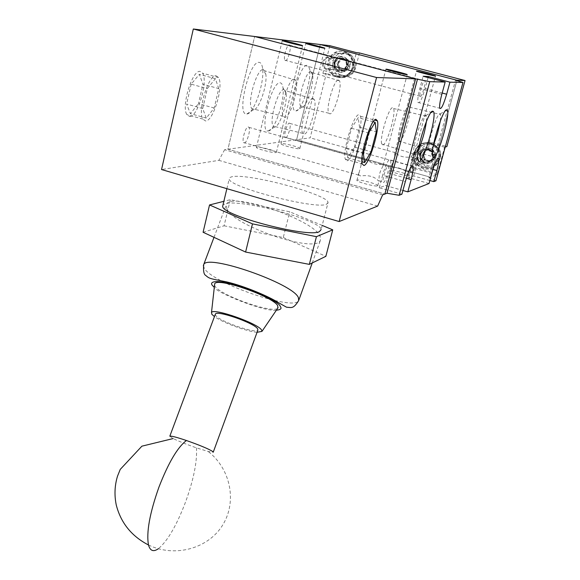 <?xml version="1.0" encoding="UTF-8"?>
<svg xmlns="http://www.w3.org/2000/svg" width="580" height="580" viewBox="0 0 580 580"><rect width="100%" height="100%" fill="white"/><g stroke="black" fill="none" stroke-linecap="round" stroke-linejoin="round"><path stroke-width="0.43" stroke-dasharray="2.9 2.17" d="M382.662 194.851L224.619 149.705L227.925 149.241L384.866 194.039L227.925 149.241L254.649 36.497L227.925 149.241L296.612 139.722L320.276 44.522L296.612 139.722L430.396 177.197L456.851 80.606L430.396 177.197L296.612 139.722L310.177 137.844L326.322 73.515L322.915 73.37L329.846 45.69M445.23 147.044L444.599 147.211L437.023 174.739L428.837 177.77L455.539 80.207M437.023 174.739L410.046 167.207L412.619 166.424L310.177 137.844M322.915 73.37L339.068 77.502L342.425 77.35L346.245 75.951C349.435 74.066 351.538 71.289 352.546 67.614L356.374 52.62M359.477 52.961L355.221 69.274L352.901 73.196L350.081 75.675L346.311 77.307L342.323 77.604L326.322 73.515M412.619 166.424L416.563 151.829L420.406 145.536C423.908 142.535 427.888 141.578 432.339 142.644L446.854 146.617M444.599 147.211L429.947 143.195C425.445 142.114 421.435 143.086 417.897 146.109L414.018 152.468L410.046 167.207M299.505 148.705L299.86 148.458C299.998 147.284 283.961 143.071 281.452 143.623L281.068 143.883C280.916 145.051 297.17 149.306 299.505 148.705M275.978 152.554L276.406 152.25C276.471 150.923 259.702 146.537 256.882 147.139L256.411 147.458C256.338 148.792 273.347 153.221 275.978 152.554M391.58 165.162C393.892 161.218 394.936 157.325 394.697 153.475L394.791 152.525L395.292 152.482C398.851 156.339 404.26 157.84 411.524 156.984L412.764 157.506L413.09 158.579L409.929 170.295L407.544 171.767L405.268 170.955C400.961 168.207 396.829 167.054 392.87 167.482L391.362 167.228L391.58 165.162M408.501 175.581L408.683 175.406C409.052 174.239 391.95 169.65 390.18 170.433L389.97 170.621C389.586 171.781 406.899 176.422 408.501 175.581M358.715 174.232L359.027 175.218L360.644 175.928C368.735 174.899 374.687 176.581 378.493 180.989L379.001 181.032L379.095 180.003C378.762 175.776 379.922 171.419 382.553 166.931L383.134 165.43L382.829 164.611L380.937 164.343C376.775 164.807 372.396 163.582 367.807 160.667L364.914 159.594L362.116 161.196L358.715 174.232M377.529 185.897L377.776 185.643C378.08 184.172 359.411 179.162 357.178 180.112L356.896 180.387C356.57 181.852 375.507 186.912 377.529 185.897M420.362 96.512C421.885 96.853 425.974 82.933 424.966 80.837L424.654 80.519C423.168 80.04 419.021 94.098 420.036 96.186L420.362 96.512M285.454 60.61C287.796 61.175 291.653 47.553 289.79 45.276L289.268 44.906C286.955 44.218 283.033 57.956 284.896 60.233L285.454 60.61M285.73 137.627C287.868 137.699 291.457 125.425 289.877 123.417L289.318 123.09C287.201 122.902 283.562 135.292 285.142 137.293L285.73 137.627M416.172 158.275L416.52 158.55C417.368 160.392 413.613 172.927 412.177 173.065L411.814 172.789C410.966 170.955 414.765 158.297 416.172 158.275M387.962 166.054L388.44 166.446C389.419 168.773 385.345 182.236 383.605 182.439L383.104 182.04C382.126 179.72 386.258 166.119 387.962 166.054M244.361 142.977C246.935 143.028 250.835 129.884 248.994 127.368L248.211 126.897C245.666 126.715 241.7 139.983 243.542 142.499L244.361 142.977M295.923 110.91L295.952 110.91C301.586 111.36 311.627 80.758 309.597 69.39L308.712 66.41L307.197 65.308C299.555 63.677 287.499 112.759 295.923 110.91M310.786 71.724L311.924 72.507L312.635 74.849C314.186 83.643 306.327 107.597 302.013 107.184L300.774 106.466C296.793 101.862 305.827 70.499 310.786 71.724M246.804 113.948L246.848 113.948C253.714 114.311 264.683 82.708 262.617 68.629C262.138 64.656 260.971 62.575 259.122 62.372C249.262 60.45 236.082 116.152 246.804 113.948M263.189 69.636L264.886 70.847L265.872 74.436C267.445 85.347 258.861 110.106 253.605 109.736L251.749 108.619C246.913 102.508 256.962 68.215 263.189 69.636M268.344 130.921C274.55 131.138 284.998 100.34 282.996 87.834C282.576 84.578 281.59 82.911 280.046 82.824C271.389 81.49 258.868 132.914 268.25 130.928L268.344 130.921M283.845 89.617L285.302 90.596L286.114 93.46C287.644 103.138 279.466 127.252 274.717 127.013L273.158 126.114C268.866 120.843 278.306 88.595 283.845 89.617M440.394 120.77L440.561 114.478L439.872 113.818C436.972 113.187 428.018 141.542 428.75 149.06L428.924 150.3L429.729 151.039C430.628 150.727 431.853 148.821 433.398 145.319M426.43 121.394L426.358 116.254L425.524 115.434C422.305 114.789 412.967 144.007 413.685 152.482L413.888 154.004L414.86 154.918L418.231 150.22M338.445 80.076L339.43 80.794C342.671 85.405 334.312 114.318 329.889 113.861L328.831 113.201C325.438 108.902 334.094 79.025 338.445 80.076M294.234 79.083L295.706 80.192C299.628 86.26 290.399 117.769 284.845 117.312L283.265 116.275C279.139 110.562 288.767 77.879 294.234 79.083M312.982 98.549L314.244 99.448C317.724 104.697 309.031 134.386 304.087 134.19L302.731 133.364C299.077 128.441 308.111 97.708 312.982 98.549M399.461 141.665C403.086 141.745 411.952 111.628 409.596 107.191L408.827 106.539C405.369 105.821 396.278 136.322 398.569 140.925L399.461 141.665M382.829 144.957C386.875 144.993 396.162 113.571 393.588 108.503L392.66 107.699C388.803 106.952 379.255 138.765 381.749 144.043L382.829 144.957M435.95 180.793L428.837 177.77M428.069 77.561L425.125 88.515C421.95 99.26 419.572 103.9 417.999 102.435C417.44 100.108 418.057 95.475 419.84 88.537L423.125 76.263M401.925 194.184L379.269 187.739L385.635 185.564L402.926 190.479M429.033 183.512L408.537 177.748L413.707 175.987L429.852 180.518M379.269 187.739L382.597 175.218L405.311 181.627M432.934 169.432L416.708 164.916L413.707 175.987M416.708 164.916C418.31 158.79 418.883 154.722 418.426 152.7C416.976 151.467 414.7 156.049 411.59 166.46L432.136 172.195M408.537 177.748L411.59 166.46M406.304 178.212L388.897 173.311L385.635 185.564M388.897 173.311C390.565 166.822 391.137 162.4 390.601 160.036C388.817 158.26 386.149 163.321 382.597 175.218M347.05 160.769C352.488 160.529 363.551 123.997 360.521 116.254L358.955 114.688C353.756 113.868 342.222 151.358 345.274 159.137L347.05 160.769M189.725 116.515C197.722 117.044 208.314 81.483 202.608 73.21L200.056 71.405C192.248 69.868 181.134 106.271 186.854 114.601L189.725 116.515M216.064 75.77L218.522 77.546C223.967 85.767 213.324 121.423 205.581 120.974L202.819 119.088C197.36 110.809 208.517 74.298 216.064 75.77M328.062 202.514L326.46 204.276C315.767 209.779 229.035 187.246 229.173 179.039L229.549 177.661L231.754 176.784C247.022 172.738 328.222 194.373 328.062 202.514L321.117 229.564C321.559 220.364 240.758 198.686 225.308 203.761L223.003 204.899M224.619 149.705L218.863 160.348L161.544 169.541M377.66 206.074L218.863 160.348M354.438 147.088L359.571 127.259L358.186 117.668L351.48 128.281L346.238 148.618L347.804 157.832L354.438 147.088L371.091 151.728M218.74 88.581L215.39 78.692L207.306 88.609L202.703 108.554L206.255 118.088L214.208 108.04L218.74 88.581L202.949 84.245L199.382 74.327L191.154 84.165L207.306 88.609M322.183 225.417L289.732 211.801L230.332 199.672L223.858 201.311M359.571 127.259L376.304 131.849M373.194 121.764L358.186 117.668M347.804 157.832L361.913 161.791M346.238 148.618L362.58 153.185M351.48 128.281L367.959 132.82M215.39 78.692L199.382 74.327M214.208 108.04L198.483 103.66L202.949 84.245M206.255 118.088L190.385 113.636L198.483 103.66M202.703 108.554L186.622 104.059L190.385 113.636M191.154 84.165L186.622 104.059M203.087 232.261L224.076 225.794L230.332 199.672M224.076 225.794L283.279 237.532L289.732 211.801M283.279 237.532L325.873 256.324M169.817 436.196L173.152 438.56C178.937 441.373 186.702 444.468 196.439 447.854L208.213 451.501L213.23 452.219L212.766 451.523M215.274 314.389L215.753 315.542C219.726 321.501 256.527 334.203 257.875 330.071M257.063 332.296C246.964 331.579 222.626 322.611 214.455 316.586M214.527 285.324L215.1 286.332C220.915 295.713 273.448 314.048 277.769 308.168M226.925 209.307C235.473 226.715 315.708 253.576 320.37 240.432L320.312 237.01C316.339 220.61 230.492 191.023 226.396 204.551L226.925 209.307M432.738 157.637L431.012 160.595C424.263 163.901 420.674 161.762 420.246 154.186L422.11 151.083C428.837 147.972 432.375 150.155 432.738 157.637M420.87 154.019C421.298 161.581 424.879 163.712 431.614 160.413L433.333 157.463C432.977 150.002 429.439 147.82 422.733 150.923L420.87 154.019M414.664 152.308L418.528 145.964C427.351 137.105 443.504 147.204 439.582 159.196L436.29 164.938C427.685 174.609 410.691 164.633 414.664 152.308M414.018 152.468L417.897 146.109C426.742 137.228 442.932 147.349 439.002 159.369L435.703 165.126C427.083 174.826 410.038 164.821 414.018 152.468L416.563 151.829M425.031 163.328C415.367 161.001 419.645 145.181 429.164 148.139C438.886 150.466 434.529 166.337 425.031 163.328M416.077 164.865C410.778 162.096 409.864 158.246 413.33 153.309L416.28 151.692L419.63 151.735C424.864 154.41 425.836 158.217 422.545 163.154L419.528 164.887L416.077 164.865M416.186 163.596C409.531 162.023 412.482 151.068 419.021 153.142C425.705 154.722 422.718 165.691 416.186 163.596M423.944 167.323C414.519 162.378 412.946 155.534 419.217 146.798C422.458 144.021 426.133 143.122 430.259 144.115C439.473 148.777 441.221 155.469 435.5 164.191C432.187 167.337 428.33 168.374 423.944 167.323M427.801 149.067L433.753 150.706L435.297 156.76L430.897 161.16L424.959 159.514L423.414 153.475L427.801 149.067L426.829 149.314L422.421 153.736L423.414 153.475M423.335 153.453C425.169 145.507 437.835 148.98 435.391 156.781C433.521 164.72 420.913 161.211 423.335 153.453M433.753 150.706L432.803 150.952L429.816 150.133L432.209 151.547L433.579 153.997L432.143 159.246L429.729 160.638L426.952 160.624L429.932 161.45L430.897 161.16M422.421 153.736L423.197 156.767L424.625 151.525L427.039 150.126L429.816 150.133L426.829 149.314M423.973 159.797L426.952 160.624L423.197 156.767L423.973 159.797L424.959 159.514M429.932 161.45L434.355 157.035L435.297 156.76M434.355 157.035L432.803 150.952M346.419 65.997L343.193 70.216C337.132 71.739 334.145 69.259 334.218 62.77L337.611 58.45C343.599 57.079 346.543 59.595 346.419 65.997M335.044 62.836C334.972 69.303 337.959 71.782 344.005 70.26L347.224 66.047C347.348 59.667 344.411 57.159 338.43 58.522L335.044 62.836M328.976 61.226C330.063 57.268 332.376 54.368 335.914 52.519C345.013 47.517 356.417 57.406 353.336 67.664C352.328 71.333 350.233 74.102 347.05 75.98C337.937 81.671 325.851 71.775 328.976 61.226M328.135 61.161C329.215 57.195 331.535 54.281 335.088 52.432C344.201 47.422 355.634 57.333 352.546 67.614C351.538 71.289 349.435 74.066 346.245 75.951C337.111 81.657 324.996 71.739 328.135 61.161M339.191 72.087C329.752 69.941 333.761 53.983 343.07 56.767C352.567 58.921 348.478 74.921 339.191 72.087M327.091 70.187C321.175 66.548 320.798 62.299 325.953 57.442L330.411 56.942C336.284 60.487 336.719 64.706 331.731 69.607L327.091 70.187M327.091 68.817C320.595 67.367 323.35 56.325 329.737 58.268C336.262 59.725 333.471 70.789 327.091 68.817M338.176 76.118C328.033 73.943 326.678 57.746 336.32 53.527L344.099 52.715C354.01 54.795 355.692 70.448 346.528 75.03L342.439 76.393L338.176 76.118M342.584 58.609L348.399 60.139L349.965 66.185L345.716 70.688L339.916 69.143L338.35 63.118L342.584 58.609L341.279 58.493L337.031 63.024L338.35 63.118M338.278 63.097C339.989 55.093 352.364 58.341 350.059 66.207C348.319 74.211 335.994 70.934 338.278 63.097M348.399 60.139L344.201 59.261L347.906 63.068L346.557 68.36L341.519 69.847L345.716 70.688M337.031 63.024L337.821 66.047L339.155 60.762L341.489 59.305L344.201 59.261L341.279 58.493M338.604 69.071L341.519 69.847L337.821 66.047L338.604 69.071L339.916 69.143M344.433 70.615L348.689 66.098L349.965 66.185M348.689 66.098L347.115 60.03M337.082 77.147L340.358 77.249M355.685 67.809L352.546 67.614M429.947 143.195L432.339 142.644M425.125 88.515L442.177 93.025M441.815 94.351L419.84 88.537M196.439 447.854C197.331 461.114 193.778 478.978 185.774 501.439C176.762 525.248 167.613 541.01 158.333 548.745M203.333 265.814L204.501 268.685C214.035 283.867 294.857 311.358 298.671 300.578L298.896 299.976M276.363 310.227C263.436 311.851 216.014 292.4 214.295 287.404M425.002 162.212C416.875 160.29 420.486 146.936 428.475 149.451C436.653 151.373 432.977 164.771 425.002 162.212M428.432 149.502L425.191 149.466L422.334 151.025C418.977 155.795 419.862 159.514 424.98 162.182L428.323 162.204L431.237 160.529C434.427 155.759 433.492 152.083 428.432 149.502M429.019 148.531C419.978 145.681 415.896 160.791 425.089 162.958C434.108 165.858 438.262 150.706 429.019 148.531M426.568 165.336C431.165 167.178 435.457 164.698 439.459 157.905C439.495 149.995 437.059 145.638 432.158 144.855C427.54 143.035 423.248 145.529 419.289 152.33C419.275 160.203 421.703 164.539 426.568 165.336M426.003 166.663C430.36 167.707 434.181 166.67 437.472 163.553C443.149 154.903 441.416 148.27 432.274 143.644C428.185 142.666 424.531 143.55 421.319 146.312C415.099 154.976 416.658 161.762 426.003 166.663M339.024 70.832C331.086 69.064 334.471 55.586 342.287 57.964C350.269 59.733 346.825 73.247 339.024 70.832M342.229 58L337.908 58.478C332.906 63.169 333.268 67.273 338.995 70.789L343.483 70.231C348.319 65.496 347.906 61.422 342.229 58M342.918 57.144C334.073 54.462 330.252 69.701 339.235 71.703C348.051 74.436 351.951 59.153 342.918 57.144M341.548 74.958C346.043 76.719 350.204 74.153 354.039 67.258C353.988 59.319 351.574 54.998 346.789 54.303C342.272 52.57 338.118 55.151 334.319 62.053C334.385 69.948 336.791 74.254 341.548 74.958M340.924 76.212L345.158 76.487L349.218 75.132C358.317 70.593 356.649 55.071 346.811 53.005L339.097 53.809C329.52 57.993 330.861 74.059 340.924 76.212M347.05 75.98L349.443 76.06M418.528 145.964L420.406 145.536M299.86 148.458L324.873 48.242M276.406 152.25L302.571 45.718M408.683 175.406L410.684 167.99M412.685 160.566L435.507 76.038M389.97 170.621L391.087 166.438M377.776 185.643L379.001 181.032M383.134 165.43L407.189 74.653M289.79 45.276L424.966 80.837M289.877 123.417L394.799 152.525L416.469 71.173M412.764 157.506L416.52 158.55M248.994 127.368L367.807 160.667M380.937 164.343L388.44 166.446M243.542 142.499L359.027 175.218M312.635 74.849L309.597 69.39M302.013 107.184L295.952 110.91M265.872 74.436L262.617 68.629M253.605 109.736L246.848 113.948M286.114 93.46L282.996 87.834M440.176 113.89L445.172 110.997M425.901 115.522L430.925 112.614M339.43 80.794L311.924 72.507M295.706 80.192L264.886 70.847M314.244 99.448L285.302 90.596M409.596 107.191L440.561 114.478M393.588 108.503L426.358 116.254M281.068 143.883L305.783 43.427M256.411 147.458L282.264 40.607M356.896 180.387L359.346 171.006M360.927 164.93L385.91 69.237M284.896 60.233L420.036 96.186M285.142 137.293L392.87 167.482M405.268 170.955L411.814 172.789M379.052 180.887L383.104 182.04M274.637 127.02L268.25 130.928M417.999 102.435L439.756 108.25M418.426 152.7L437.871 158.072M390.601 160.036L411.793 165.952M428.75 149.06L432.281 155.295M413.685 152.482L417.397 159.007M328.831 113.201L300.774 106.466M283.265 116.275L251.749 108.619M302.731 133.364L273.158 126.114M398.569 140.925L428.924 150.3M381.749 144.043L413.888 154.004M360.521 116.254L374.578 120.082M218.522 77.546L202.608 73.21M226.874 188.667L229.173 179.039M345.274 159.137L362.203 163.893M202.819 119.088L186.854 114.601M148.502 545.004C175.008 557.967 208.64 548.448 222.843 524.777C237.3 501.243 230.383 468.72 208.213 451.501M312.25 262.95L320.37 240.432M213.998 237.343L226.396 204.551M431.614 160.413L431.012 160.595M422.733 150.923L422.11 151.083M436.29 164.938L435.703 165.126M422.545 163.154L431.237 160.529C428.83 162.342 426.75 162.893 425.002 162.197C419.84 159.261 418.949 155.534 422.334 151.025L413.33 153.309M419.217 146.798L421.319 146.312C424.575 143.55 428.243 142.673 432.325 143.68C441.431 148.284 443.142 154.911 437.472 163.553L435.5 164.191M344.005 70.26L343.193 70.216M335.914 52.519L335.088 52.432M338.43 58.522L337.611 58.45M331.731 69.607L343.483 70.231L339.017 70.803C333.333 67.033 332.964 62.923 337.908 58.478L325.953 57.442M336.32 53.527L339.097 53.809L346.869 53.048C356.642 55.122 358.368 70.608 349.218 75.132L346.528 75.03"/><path stroke-width="0.87" d="M456.953 80.257L320.276 44.522L254.649 36.497L415.577 78.844L429.729 81.671L445.164 82.048L423.125 76.263L428.352 76.502L449.95 82.164L462.985 82.483L455.539 80.207L456.953 80.257L320.276 44.522L329.846 45.69L356.374 52.62L359.477 52.961L465.051 80.533L456.953 80.257M465.051 80.533L446.854 146.617L445.23 147.044M306.124 43.398C308.48 43.623 324.822 47.806 324.88 48.205L324.575 48.234C322.393 48.06 305.827 43.826 305.783 43.427L306.124 43.398M282.67 40.571C285.331 40.825 302.434 45.197 302.586 45.668L302.216 45.704C299.751 45.508 282.402 41.078 282.264 40.607L282.67 40.571M416.636 71.144C418.224 71.151 435.667 75.647 435.515 76.009L435.37 76.045C433.963 76.089 416.295 71.536 416.469 71.173L416.636 71.144M386.142 69.18C388.158 69.208 407.24 74.131 407.203 74.61L407 74.668C405.21 74.697 385.852 69.716 385.91 69.237L386.142 69.18M446.614 109.852L446.999 109.946C451.189 111.563 438.212 157.441 433.507 157.782L432.281 155.295C431.389 145.71 442.997 108.931 446.614 109.852M433.398 145.319L437.596 133.255L440.394 120.77M432.651 111.222L433.122 111.346C437.784 113.281 424.161 161.624 418.861 162.074L417.397 159.007C416.52 148.19 428.635 110.28 432.651 111.222M418.231 150.22C422.298 141.012 425.031 131.406 426.43 121.394M417.557 78.916L387.034 193.234L399.134 195.286L429.729 81.671M376.572 77.517L339.148 221.545L377.66 206.074L382.662 194.851L384.866 194.039L415.577 78.844L376.572 77.517L193.321 29L254.649 36.497L415.577 78.844L384.866 194.039L387.034 193.234M462.985 82.483L435.95 180.793L433.818 181.627L436.87 170.527L432.934 169.432M399.134 195.286L401.925 194.184L405.311 181.627C408.9 169.686 411.481 164.582 413.069 166.308C413.497 168.642 412.851 173.065 411.147 179.575L407.82 191.864L429.033 183.512L432.136 172.195C435.268 161.748 437.479 157.122 438.777 158.318C439.14 160.326 438.502 164.394 436.87 170.527M449.95 82.164L446.658 94.214C443.461 104.987 441.155 109.671 439.756 108.25C439.307 105.944 439.995 101.312 441.815 94.351L445.164 82.048M428.352 76.502L428.069 77.561M429.852 180.518L433.818 181.627M402.926 190.479L407.82 191.864M363.856 165.496C369.01 165.169 380.125 128.535 377.391 120.85L375.934 119.313C371.026 118.574 359.448 156.179 362.203 163.893L363.856 165.496M223.003 204.899L222.648 206.4C222.256 215.673 308.524 238.162 319.45 231.601L321.117 229.564M339.148 221.545L161.544 169.541L193.321 29M223.858 201.311L209.539 204.943L252.481 223.88L316.433 236.669L332.731 229.847L322.183 225.417M361.913 161.791L364.624 162.552L371.091 151.728L376.304 131.849L375.151 122.3L373.194 121.764M362.58 153.185L363.298 153.381L364.624 162.552M367.959 132.82L368.612 133.001L363.298 153.381M375.151 122.3L368.612 133.001M316.433 236.669L309.329 264.371L245.601 252.046L252.481 223.88M245.601 252.046L203.087 232.261L209.539 204.943M309.329 264.371L325.873 256.324L332.731 229.847M212.766 451.523C208.612 448.898 199.832 445.23 186.426 440.51C176.596 437.204 171.056 435.761 169.817 436.196L215.274 314.389M213.23 452.219L257.875 330.071L257.629 328.824C254.569 323.111 216.601 309.88 215.383 314.092M214.455 316.586L211.838 314.302L211.504 312.41C213.911 307.864 258.173 323.459 261.609 330.085L261.957 331.39L257.063 332.296M277.769 308.168L277.776 305.863C273.912 296.851 217.775 277.153 214.709 283.707L214.527 285.324M442.177 93.025L446.658 94.214M411.147 179.575L406.304 178.212M158.333 548.745C153.432 552.153 150.162 550.906 148.502 545.004C146.211 532.534 149.691 513.242 158.942 487.135C168.403 462.789 177.567 447.245 186.426 440.51M213.998 237.343L203.681 264.639C203.188 270.867 203.841 274.442 205.639 275.377C209.699 278.922 209.88 278.48 226.838 281.945C245.159 286.237 269.758 296.96 277.639 302.209L286.498 307.197C291.58 307.538 293.277 309.191 298.671 300.578L298.41 297.7C293.494 283.649 206.864 253.482 203.681 264.639L203.333 265.814M214.295 287.404L212.519 285.527C209.112 282.177 214.208 278.429 239.576 286.034C265.923 295.836 279.538 302.716 280.415 306.689C281.938 308.589 280.582 309.771 276.363 310.227M445.172 110.997L446.999 109.946M430.925 112.614L433.122 111.346M437.871 158.072L438.777 158.318M411.793 165.952L413.069 166.308M374.578 120.082L377.391 120.85M222.648 206.4L226.874 188.667M261.957 331.39L278.117 307.646M298.896 299.976L312.25 262.95M148.502 545.004C131.588 536.21 120.836 522.87 116.261 504.999C114.231 495.132 114.659 485.503 117.537 476.1L120.241 469.401L141.897 446.172L173.152 438.56M211.504 312.41L214.709 283.707"/></g></svg>
